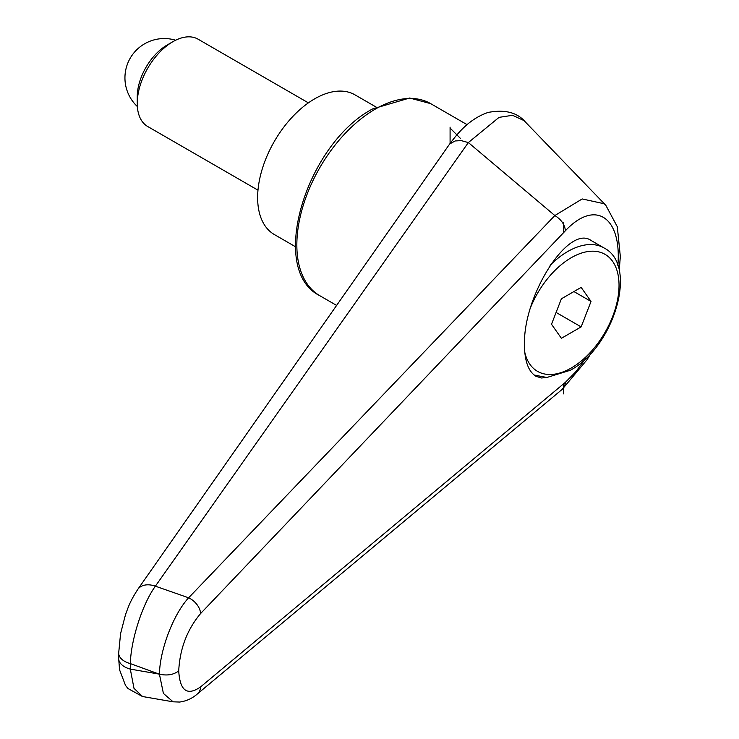 <?xml version="1.0" encoding="UTF-8"?>
<svg xmlns="http://www.w3.org/2000/svg" width="739" height="739" viewBox="0 0 739 739"><rect width="100%" height="100%" fill="white"/><g stroke="black" fill="none" stroke-linecap="round" stroke-linejoin="round"><path stroke-width="1.11" d="M547.46 377.472L541.308 377.989L535.895 376.234C528.45 371.56 524.644 361.177 524.468 345.085C522.944 295.84 568.54 224.185 591.052 240.461L603.994 247.934A72.579 41.901 -60 0 0 567.709 251.528A72.579 41.901 -60 0 0 550.065 265.319M118.683 652.823A20.165 11.639 0 0 0 118.674 653.045A20.165 11.639 0 0 0 119.894 657.026A20.165 11.639 0 0 0 130.313 663.594C130.988 639.54 142.516 603.846 155.384 586.175L468.341 142.572L499.056 117.362L512.524 115.302L523.812 120.494L525.346 121.953M118.674 653.045L118.674 658.56A20.165 11.639 0 0 0 119.894 662.541A20.165 11.639 0 0 0 130.313 669.109L130.313 663.594A25358.009 18764.947 38.9 0 1 159.07 674.088A25358.009 18764.947 38.9 0 1 130.313 669.109L133.981 688.323L142.59 696.526M137.62 589.62A20.165 13.755 35.1 0 1 137.787 589.371L448.878 145.093L449.931 143.837L455.141 140.955L461.275 140.622L468.341 142.572M448.961 144.992C457.903 132.891 469.154 119.016 488.036 112.448C504.839 109.261 517.282 112.439 525.346 121.963L525.909 122.563M468.471 142.645L554.841 215.548L188.621 597.805C173.397 614.285 159.836 649.84 159.43 674.19L159.07 674.088M585.482 358.803L575.607 371.957L565.418 382.294L200.592 686.9C187.198 696.193 179.9 690.836 178.718 670.836C173.748 674.762 167.319 675.88 159.43 674.19L163.402 693.431L173.102 701.819L142.415 696.498M178.718 670.836C179.9 648.602 187.198 629.508 200.592 613.555A15.122 9.884 -136.5 0 0 188.621 597.805A20196.676 6580.832 -155.2 0 0 155.384 586.175A20.165 13.755 35.1 0 0 137.787 589.371C129.38 602.47 128.374 607.089 125.501 614.645L120.577 633.619L118.683 653.045M605.823 205.276L604.234 203.761L582.184 198.939L554.841 215.548M554.887 215.566C561.224 219.492 564.744 224.545 565.418 230.725C595.209 198.976 622.035 216.897 617.841 265.735M565.418 382.294L564.744 385.73L562.231 389.324L197.313 693.995A15.122 11.122 50.3 0 1 197.027 694.235M200.592 686.9A15.122 11.122 50.3 0 1 197.322 694.004C192.131 698.512 186.21 701.191 179.559 702.05L173.102 701.819M295.434 246.715L274.335 234.531A80.643 46.557 -60 0 1 257.634 197.618A80.643 46.557 -60 0 1 292.838 116.457A80.643 46.557 -60 0 1 354.979 94.851L376.077 107.035M308.385 102.869L198.098 39.195A50.4 29.098 120 0 0 172.889 41.689L167.106 45.033A42.215 24.378 120 0 0 137.251 96.744L137.251 103.423A50.4 29.098 120 0 0 147.689 126.498L257.976 190.172M172.889 41.689A50.4 29.098 120 0 0 137.251 103.423M591.024 301.438L581.15 326.897L561.391 338.305L551.516 324.255L561.391 298.796L581.15 287.388L591.024 301.438L573.917 291.563M581.15 326.897L556.097 312.44M450.088 143.431L450.088 128.087L460.286 138.267M563.469 383.929L563.469 393.869M563.469 222.827L563.469 232.767L565.418 230.725M450.088 128.087L450.088 127.136M430.689 103.645L409.646 98.019L372.724 108.882C306.205 143.736 267.527 270.012 319.802 295.702A110.887 64.025 -60 0 1 296.838 244.942A110.887 64.025 -60 0 1 375.246 109.132A110.887 64.025 -60 0 1 430.689 103.645L467.076 124.651M200.592 613.555L563.469 232.767M530.602 307.415A67.545 38.991 -60 0 1 571.275 257.699A67.545 38.991 -60 0 1 619.033 285.272A67.545 38.991 -60 0 1 571.275 367.994A67.545 38.991 -60 0 1 524.792 352.346M319.802 295.702L336.772 305.503M118.683 658.782L119.561 669.811L125.501 685.423L127.976 688.517L142.424 696.498M605.259 204.712L525.337 121.963M605.795 205.248L617.314 226.762L620.326 256.479L619.217 270.677M591.098 353.085L587.117 359.625L562.305 389.259M534.103 375.006L546.851 377.481L570.231 370.304C613.684 347.376 638.902 265.421 603.994 247.934M175.642 40.229A39.315 39.315 0 0 0 137.362 106.536"/></g></svg>
